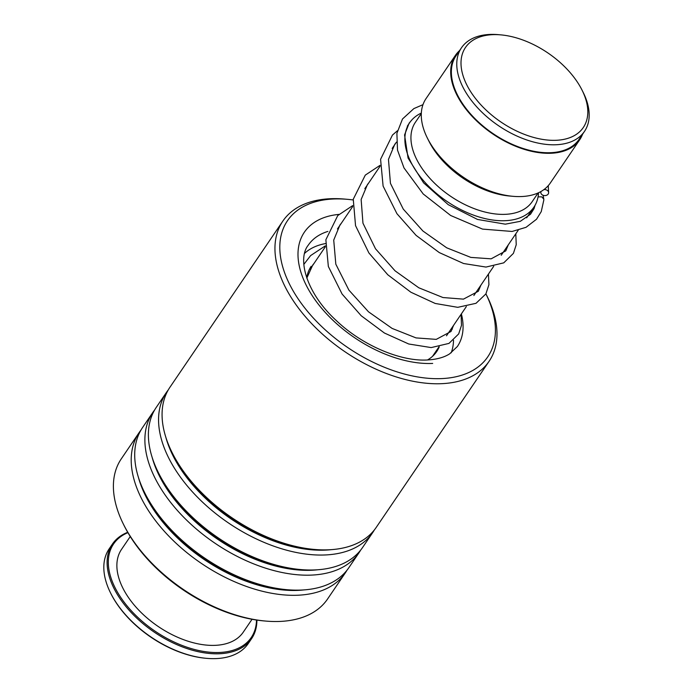 <?xml version="1.0" encoding="UTF-8"?>
<svg xmlns="http://www.w3.org/2000/svg" width="693" height="693" viewBox="0 0 693 693"><rect width="100%" height="100%" fill="white"/><g stroke="black" fill="none" stroke-linecap="round" stroke-linejoin="round"><path stroke-width="1.04" d="M468.312 87.751A71.214 41.753 34.2 0 0 552.416 140.332A71.214 41.753 34.2 0 0 582.033 90.099A71.214 41.753 34.2 0 0 580.509 87.214A71.214 41.753 34.2 0 0 500.762 34.867A71.214 41.753 34.2 0 0 468.312 87.751M500.762 34.867L498.276 34.65A74.368 43.607 34.2 0 0 461.469 47.8A74.368 43.607 34.2 0 0 464.388 89.873A74.368 43.607 34.2 0 0 526.463 139.847A74.368 43.607 34.2 0 0 584.485 131.393A74.368 43.607 34.2 0 0 583.151 92.325L582.033 90.099M461.469 47.8L456.063 55.752A74.368 43.607 34.2 0 0 458.983 97.826A74.368 43.607 34.2 0 0 521.067 147.8A74.368 43.607 34.2 0 0 579.079 139.345L584.485 131.393M421.335 113.072A75.121 44.049 34.2 0 0 409.615 122.765A75.121 44.049 34.2 0 0 412.569 165.272A75.121 44.049 34.2 0 0 475.268 215.748A75.121 44.049 34.2 0 0 533.87 207.207A75.121 44.049 34.2 0 0 538.565 192.741M421.309 113.574L415.393 122.28A70.608 41.407 34.2 0 0 418.174 162.231A70.608 41.407 34.2 0 0 477.113 209.684A70.608 41.407 34.2 0 0 532.198 201.654L538.115 192.94M459.554 50.606A75.121 44.049 34.2 0 0 455.44 55.327L426.03 98.605A75.121 44.049 34.2 0 0 427.373 138.072L428.967 141.259A70.608 41.407 34.2 0 0 430.483 144.118A70.608 41.407 34.2 0 0 509.554 196.015L513.097 196.327A75.121 44.049 34.2 0 0 550.285 183.047L579.695 139.769A75.121 44.049 34.2 0 0 582.57 134.208M427.373 138.072A75.121 44.049 34.2 0 0 428.984 141.112A75.121 44.049 34.2 0 0 513.097 196.327M455.44 55.327A75.121 44.049 34.2 0 0 458.394 97.826A75.121 44.049 34.2 0 0 521.101 148.311A75.121 44.049 34.2 0 0 579.695 139.769M333.394 198.995A121.084 71.007 34.2 0 0 294.421 293.035A121.084 71.007 34.2 0 0 441.831 378.586A121.084 71.007 34.2 0 0 485.914 293.875L486.876 295.781A124.697 73.12 -145.8 0 1 489.102 361.287A124.697 73.12 -145.8 0 1 441.796 383.671A124.697 73.12 -145.8 0 1 313.47 325.511A124.697 73.12 -145.8 0 1 282.831 221.119A124.697 73.12 -145.8 0 1 330.137 198.744A124.697 73.12 -145.8 0 1 344.56 199.073L347.401 199.324A121.084 71.007 34.2 0 0 333.394 198.995M265.817 621.084L264.163 620.937A122.592 71.881 -145.8 0 1 124.246 525.866L123.51 524.376A124.697 73.12 34.2 0 0 265.817 621.084A124.697 73.12 34.2 0 0 280.241 621.422A124.697 73.12 34.2 0 0 327.546 599.038L345.348 572.834A124.697 73.12 34.2 0 0 347.011 570.183M140.93 430.145A124.697 73.12 34.2 0 0 139.085 432.666L121.275 458.87A124.697 73.12 34.2 0 0 123.51 524.376M282.831 221.119L169.95 387.24A124.697 73.12 34.2 0 0 172.185 452.746A124.697 73.12 34.2 0 0 314.492 549.454A124.697 73.12 34.2 0 0 328.915 549.792A124.697 73.12 34.2 0 0 376.221 527.408L489.102 361.287M168.295 389.882A124.697 73.12 34.2 0 0 166.441 392.403A124.697 73.12 34.2 0 0 197.081 496.786A124.697 73.12 34.2 0 0 325.407 554.954A124.697 73.12 34.2 0 0 372.713 532.57A124.697 73.12 34.2 0 0 374.376 529.928M166.441 392.403L156.272 407.371A124.697 73.12 34.2 0 0 158.506 472.877A124.697 73.12 34.2 0 0 300.814 569.585A124.697 73.12 34.2 0 0 315.237 569.915A124.697 73.12 34.2 0 0 362.543 547.539L372.713 532.57M154.608 410.013A124.697 73.12 34.2 0 0 152.763 412.534A124.697 73.12 34.2 0 0 183.402 516.917A124.697 73.12 34.2 0 0 311.729 575.086A124.697 73.12 34.2 0 0 359.035 552.702A124.697 73.12 34.2 0 0 360.689 550.051M152.763 412.534L142.593 427.494A124.697 73.12 34.2 0 0 144.82 493.009A124.697 73.12 34.2 0 0 287.136 589.717A124.697 73.12 34.2 0 0 301.559 590.046A124.697 73.12 34.2 0 0 348.865 567.671L359.035 552.702M139.085 432.666A124.697 73.12 34.2 0 0 169.724 537.049A124.697 73.12 34.2 0 0 298.051 595.218A124.697 73.12 34.2 0 0 345.348 572.834M353.161 199.965A121.084 71.007 34.2 0 0 347.401 199.324M538.063 196.881L541.735 196.847L543.788 199.108L543.832 199.982L541.25 211.616L536.503 219.257L526.03 227.321L512.118 231.453L482.51 229.097L450.675 215.497L423.224 193.979L403.984 167.905L397.505 150.086L396.898 133.342L402.494 118.997L413.868 108.593L422.981 104.669M541.086 191.433A3.907 2.989 -176.5 0 0 540.826 192.576A3.907 2.989 -176.5 0 0 542.957 195.218A3.907 2.989 -176.5 0 0 548.631 192.619A3.907 2.989 -176.5 0 0 546.508 189.977A3.907 2.989 -176.5 0 0 543.823 189.665M439.249 346.795A75.866 44.491 -145.8 0 1 436.685 351.568A75.866 44.491 -145.8 0 1 427.503 359.97M304.677 253.266A89.388 52.417 -145.8 0 1 325.459 243.581M452.027 327.642A89.388 52.417 -145.8 0 1 452.364 329.114M453.508 340.263A89.388 52.417 -145.8 0 1 451.178 352.815M306.748 277.902A75.866 44.491 -145.8 0 1 311.183 266.277M206.297 658.315A83.229 48.805 -145.8 0 1 205.942 658.289A83.229 48.805 -145.8 0 1 151.949 637.881A83.229 48.805 -145.8 0 1 110.958 593.736A83.229 48.805 -145.8 0 1 110.802 593.425M112.413 544.074L109.13 548.908A84.13 49.333 34.2 0 0 110.637 593.104A84.13 49.333 34.2 0 0 152.079 637.725A84.13 49.333 34.2 0 0 206.653 658.35A84.13 49.333 34.2 0 0 248.302 643.476L251.585 638.643A84.13 49.333 -145.8 0 1 155.362 632.891A84.13 49.333 -145.8 0 1 112.413 544.074A84.13 49.333 -145.8 0 1 127.711 532.293M127.91 532.64A83.229 48.805 34.2 0 0 156.055 631.843A83.229 48.805 34.2 0 0 256.505 620.027M252.035 619.282L243.295 632.129A73.614 43.165 -145.8 0 1 159.104 627.096A73.614 43.165 -145.8 0 1 121.526 549.376L130.258 536.529M256.904 620.088A84.13 49.333 -145.8 0 1 251.585 638.643M172.185 452.746L173.397 455.171A121.266 71.11 34.2 0 0 311.789 549.211L314.492 549.454M158.506 472.877L159.719 475.303A121.266 71.11 34.2 0 0 298.111 569.343L300.814 569.585M144.82 493.009L146.041 495.434A121.266 71.11 34.2 0 0 284.433 589.474L287.136 589.717M327.884 231.419A90.142 52.859 34.2 0 0 308.264 245.175C297.02 258.879 306.375 293.312 336.33 320.582C362.222 345.417 400.831 361.659 427.408 359.97C436.729 359.442 444.144 357.406 449.653 353.846L457.38 346.5A90.142 52.859 34.2 0 0 461.373 313.894M432.675 363.435A100.658 59.026 -145.8 0 1 311.226 294.075A100.658 59.026 -145.8 0 1 338.955 214.397M165.774 437.075A121.266 71.11 34.2 0 0 325.433 550.112A121.266 71.11 34.2 0 0 331.427 549.644M152.096 457.198A121.266 71.11 34.2 0 0 311.755 570.244A121.266 71.11 34.2 0 0 317.749 569.767M138.409 477.33A121.266 71.11 34.2 0 0 298.077 590.375A121.266 71.11 34.2 0 0 304.062 589.899M432.553 356.306L438.981 346.846M446.491 335.784L466.337 306.583M473.856 295.53L493.702 266.32M501.212 255.267L518.225 230.232M526.663 217.819L533.87 207.207M310.1 269.205L325.329 246.795M337.456 228.95L352.694 206.531M364.821 188.678L380.05 166.268M392.186 148.415L396.465 142.108M407.311 126.152L409.615 122.765M396.153 142.567L394.75 144.352L388.47 159.416L390.436 183.324L403.265 209.095L422.903 230.994L446.708 247.817L470.824 257.398L491.164 258.827L505.777 250.883L508.29 244.854M368.797 182.822L367.472 184.503L361.14 199.515L362.959 223.198L375.511 248.787L395.027 270.798L418.806 287.786L442.983 297.54L463.452 299.133L478.335 291.259L480.925 285.118M341.441 223.085L339.951 224.974L333.723 240.09L335.819 264.189L348.908 290.124L368.485 311.789L392.125 328.421L416.051 337.907L436.261 339.371L451.013 331.471L453.569 325.381M314.076 263.349L312.777 264.995L306.808 278.101M535.091 205.223L534.017 208.671L530.517 214.232L520.313 221.327L505.318 224.168L477.52 219.447L448.25 204.678L423.605 182.857L408.064 158.047L404.565 134.918L409.13 123.146L412.066 119.681M540.8 191.597L540.826 192.576M548.25 185.663L548.631 192.619M543.788 199.108L543.061 195.261M397.392 130.786L392.446 135.066L380.578 159.295L383.099 186.079L396.942 213.695L416.095 235.386L439.301 252.599L463.582 263.513L485.992 267.065L503.742 262.855L513.409 253.369L516.233 244.724L515.8 233.792M380.067 165.332L365.289 175.121L353.265 199.229L355.535 225.632L368.893 252.954L387.811 274.792L410.906 292.238L435.204 303.456L457.752 307.328L476.022 303.309L485.888 293.919L488.911 284.702L488.444 274.056M352.711 205.596L337.76 215.549L325.866 239.752L328.343 266.459L342.082 294.023L361.218 315.757L384.424 333.03L408.731 343.997L431.185 347.583L448.977 343.399L458.679 333.922L461.503 325.286L461.079 314.319M325.346 245.85L310.637 255.578L303.837 264.397M110.958 593.736L110.637 593.104M205.942 658.289L206.653 658.35"/></g></svg>
